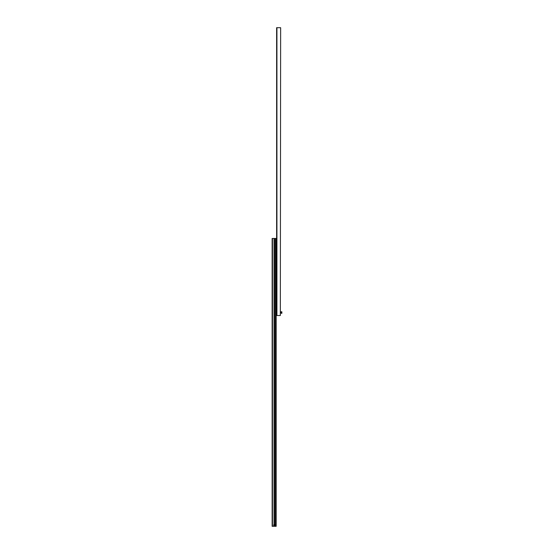 <?xml version="1.0" encoding="UTF-8"?>
<svg xmlns="http://www.w3.org/2000/svg" width="554" height="554" viewBox="0 0 554 554"><rect width="100%" height="100%" fill="white"/><g stroke="black" fill="none" stroke-linecap="round" stroke-linejoin="round"><path stroke-width="0.83" d="M280.338 315.51L280.643 27.7L280.338 315.51L276.619 315.51L276.619 27.7L280.338 27.7M276.619 309.672L276.619 315.434M276.543 310.282L276.543 310.662M276.169 310.316A1.821 1.821 0 0 1 276.183 310.33L276.301 313.896M276.301 311.209L276.301 310.572M276.183 310.33L276.183 314.776A1.821 1.821 0 0 0 276.183 314.776L276.301 314.534M276.543 313.668L276.543 311.438M281.273 313.315L281.093 311.798L281.854 311.798L281.854 313.315L281.273 313.315L281.273 311.798M274.95 524.756L274.95 238.469L276.169 238.469L276.169 526.3L273.538 526.286M276.107 526.3L273.662 526.286L276.107 526.3M276.169 526.279L272.526 526.286M274.95 238.469L274.043 238.469L274.043 524.756M272.146 526.279L272.146 238.469L274.043 238.469M273.538 526.279L272.526 526.279M272.146 526.286L272.831 526.293L272.146 526.3M276.245 247.132L276.169 241.357M276.245 246.523L276.245 246.142M276.619 242.008L276.605 246.468L276.488 242.257M276.266 243.102L276.266 245.38L276.488 243.102M274.874 525.517A0.374 0.374 180 0 1 274.5 525.891A0.374 0.374 180 0 1 274.126 525.517A0.374 0.374 180 0 1 274.5 525.144A0.374 0.374 180 0 1 274.874 525.517A0.374 0.374 180 0 0 274.5 525.144A0.374 0.374 180 0 0 274.126 525.517M275.255 526.279L275.255 524.756L273.738 524.756L273.738 526.272L275.255 526.279L273.759 526.279M276.924 27.7L276.924 315.51M275.864 238.469L275.864 526.279M272.45 238.469L272.45 526.279"/></g></svg>
